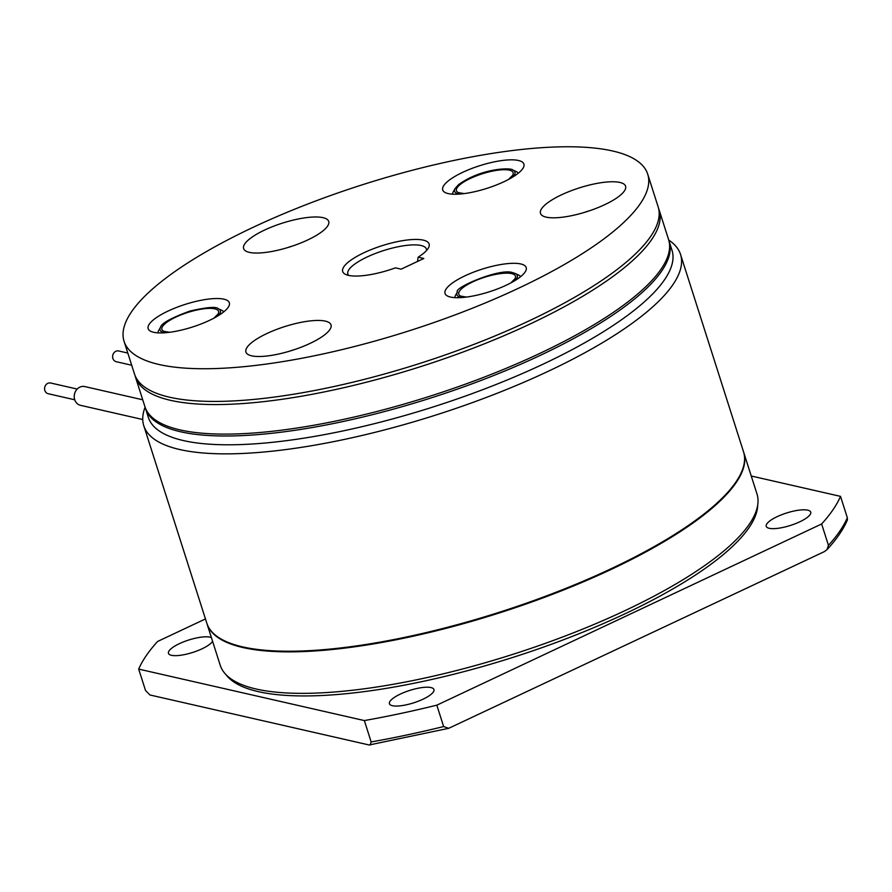 <?xml version="1.0" encoding="UTF-8"?>
<svg xmlns="http://www.w3.org/2000/svg" width="892" height="892" viewBox="0 0 892 892"><rect width="100%" height="100%" fill="white"/><g stroke="black" fill="none" stroke-linecap="round" stroke-linejoin="round"><path stroke-width="1.34" d="M131.693 365.229L116.205 361.695A5.497 4.772 -77.2 0 1 115.09 361.26A5.497 4.772 -77.2 0 1 112.961 354.615A5.497 4.772 -77.2 0 1 118.647 350.969L127.812 353.065M74.738 399.783L48.179 393.718A5.497 4.772 -77.2 0 1 44.6 389.102A5.497 4.772 -77.2 0 1 50.621 383.002L77.18 389.057M142.72 399.783L84.785 386.57A9.622 8.351 102.8 0 0 74.248 397.23A9.622 8.351 102.8 0 0 80.503 405.325L142.742 419.519M206.888 623.441A281.716 78.596 -17.7 0 0 206.989 623.753L220.224 665.242A281.716 78.596 -17.7 0 0 256.182 689.025A281.716 78.596 -17.7 0 0 570.69 633.889A281.716 78.596 -17.7 0 0 756.973 493.934L743.738 452.456A281.716 78.596 -17.7 0 0 743.638 452.144M206.989 623.753A281.716 78.596 -17.7 0 0 242.936 647.536A281.716 78.596 -17.7 0 0 557.444 592.399A281.716 78.596 -17.7 0 0 743.738 452.456M757.721 504.995A280.333 78.206 162.3 0 1 559.005 641.459A280.333 78.206 162.3 0 1 258.312 691.634A280.333 78.206 162.3 0 1 226.022 674.687M769.205 528.298A23.359 6.523 162.3 0 1 766.228 526.336A23.359 6.523 162.3 0 1 781.671 514.729A23.359 6.523 162.3 0 1 807.751 510.157A23.359 6.523 162.3 0 1 810.739 512.12A23.359 6.523 162.3 0 1 795.285 523.727A23.359 6.523 162.3 0 1 769.205 528.298M392.413 705.706A23.359 6.523 162.3 0 1 389.436 703.743A23.359 6.523 162.3 0 1 404.879 692.136A23.359 6.523 162.3 0 1 430.959 687.565A23.359 6.523 162.3 0 1 433.947 689.538A23.359 6.523 162.3 0 1 418.493 701.134A23.359 6.523 162.3 0 1 392.413 705.706M212.575 641.281A23.359 6.523 162.3 0 1 194.289 651.918A23.359 6.523 162.3 0 1 171.454 655.308A23.359 6.523 162.3 0 1 168.476 653.334A23.359 6.523 162.3 0 1 183.919 641.727A23.359 6.523 162.3 0 1 209.999 637.156A23.359 6.523 162.3 0 1 211.415 637.613M706.999 511.651A280.333 78.206 162.3 0 1 271.224 650.725M668.744 240.093A281.716 78.596 162.3 0 1 680.54 254.443A281.716 78.596 162.3 0 1 494.257 394.398A281.716 78.596 162.3 0 1 179.749 449.535A281.716 78.596 162.3 0 1 143.79 425.752A281.716 78.596 162.3 0 1 145.095 407.209M680.54 254.443L743.538 451.82A281.716 78.596 162.3 0 1 557.244 591.775A281.716 78.596 162.3 0 1 242.735 646.901A281.716 78.596 162.3 0 1 206.788 623.118L143.79 425.752M668.866 240.517A274.836 76.679 162.3 0 1 669.19 241.453L671.988 250.251A274.836 76.679 162.3 0 1 490.254 386.782A274.836 76.679 162.3 0 1 183.406 440.57A274.836 76.679 162.3 0 1 148.34 417.378L145.53 408.569A274.836 76.679 162.3 0 1 145.251 407.622M669.19 241.453A274.836 76.679 162.3 0 1 487.445 377.985A274.836 76.679 162.3 0 1 180.608 431.773A274.836 76.679 162.3 0 1 145.53 408.569M448.676 728.329L824.197 551.702L827.018 549.662L828.456 545.358L821.632 523.983L436.824 705.171L443.636 726.545L448.676 728.329L369.165 744.987L149.912 694.968L145.507 690.464L138.684 669.1A371.039 103.517 162.3 0 1 157.583 641.471L205.45 618.937M370.102 745.032L371.161 741.943L364.349 720.569L138.684 669.1M436.824 705.171A371.039 103.517 162.3 0 1 364.349 720.569M751.254 476.005L840.52 496.365L847.344 517.739L847.4 519.936C843.353 529.413 836.562 539.326 827.018 549.65M840.52 496.365A371.039 103.517 162.3 0 1 821.632 523.983M418.136 257.186L423.823 258.479L401.144 269.161L395.457 267.856A45.347 12.655 162.3 0 1 348.482 275.372A45.347 12.655 162.3 0 1 345.672 274.446A45.347 12.655 162.3 0 1 366.757 251.466A45.347 12.655 162.3 0 1 423.31 240.138A45.347 12.655 162.3 0 1 428.35 248.065A45.347 12.655 162.3 0 1 418.136 257.186L417.545 261.434M426.488 250.563A41.222 11.507 -17.7 0 0 426.365 248.991A41.222 11.507 -17.7 0 0 421.102 245.512A41.222 11.507 -17.7 0 0 375.086 253.573A41.222 11.507 -17.7 0 0 347.824 274.056A41.222 11.507 -17.7 0 0 348.638 275.405M518.453 160.482A42.604 11.886 -17.7 0 0 465.334 171.13A42.604 11.886 -17.7 0 0 445.521 192.717A42.604 11.886 -17.7 0 0 448.163 193.586A42.604 11.886 -17.7 0 0 489.886 187.376A42.604 11.886 -17.7 0 0 523.191 167.93A42.604 11.886 -17.7 0 0 518.453 160.482M223.892 299.177A42.604 11.886 -17.7 0 0 170.773 309.825A42.604 11.886 -17.7 0 0 150.96 331.411A42.604 11.886 -17.7 0 0 153.602 332.27A42.604 11.886 -17.7 0 0 195.326 326.071A42.604 11.886 -17.7 0 0 228.631 306.625A42.604 11.886 -17.7 0 0 223.892 299.177M325.324 321.12A44.667 12.466 -17.7 0 0 275.461 329.862A44.667 12.466 -17.7 0 0 245.924 352.05A44.667 12.466 -17.7 0 0 251.633 355.819A44.667 12.466 -17.7 0 0 301.485 347.077A44.667 12.466 -17.7 0 0 331.021 324.889A44.667 12.466 -17.7 0 0 325.324 321.12M619.884 182.436A44.667 12.466 -17.7 0 0 570.021 191.178A44.667 12.466 -17.7 0 0 540.485 213.366A44.667 12.466 -17.7 0 0 546.183 217.135A44.667 12.466 -17.7 0 0 596.046 208.394A44.667 12.466 -17.7 0 0 625.582 186.205A44.667 12.466 -17.7 0 0 619.884 182.436M520.761 263.954A42.604 11.886 -17.7 0 0 467.642 274.602A42.604 11.886 -17.7 0 0 447.84 296.189A42.604 11.886 -17.7 0 0 450.471 297.047A42.604 11.886 -17.7 0 0 492.194 290.848A42.604 11.886 -17.7 0 0 525.5 271.402A42.604 11.886 -17.7 0 0 520.761 263.954M323.004 217.659A44.667 12.466 -17.7 0 0 273.153 226.401A44.667 12.466 -17.7 0 0 243.616 248.589A44.667 12.466 -17.7 0 0 249.314 252.358A44.667 12.466 -17.7 0 0 299.177 243.616A44.667 12.466 -17.7 0 0 328.713 221.428A44.667 12.466 -17.7 0 0 323.004 217.659M124.066 341.313L134.491 374.004A274.836 76.679 -17.7 0 0 169.569 397.208A274.836 76.679 -17.7 0 0 476.406 343.42A274.836 76.679 -17.7 0 0 658.151 206.877L647.726 174.196A274.836 76.679 -17.7 0 0 612.648 150.993A274.836 76.679 -17.7 0 0 305.8 204.781A274.836 76.679 -17.7 0 0 124.066 341.313A274.836 76.679 -17.7 0 0 159.133 364.516A274.836 76.679 -17.7 0 0 465.981 310.728A274.836 76.679 -17.7 0 0 647.726 174.196M658.597 208.472A274.836 76.679 162.3 0 1 659.155 210.021A274.836 76.679 162.3 0 1 477.41 346.553A274.836 76.679 162.3 0 1 170.573 400.341A274.836 76.679 162.3 0 1 135.495 377.149A274.836 76.679 162.3 0 1 135.06 375.554M659.155 210.021L668.587 239.569A274.836 76.679 162.3 0 1 486.842 376.101A274.836 76.679 162.3 0 1 180.006 429.888A274.836 76.679 162.3 0 1 144.928 406.685L135.495 377.149M513.246 272.863A31.677 8.842 162.3 0 1 515.197 273.498L518.642 275.093A34.587 9.656 162.3 0 1 520.605 276.654M454.875 297.638A34.587 9.656 162.3 0 1 455.578 295.219L457.451 291.929A31.677 8.842 162.3 0 0 460.974 297.471A31.677 8.842 162.3 0 0 461.432 297.56M512.9 176.928A31.677 8.842 162.3 0 0 512.889 170.037L516.323 171.632A34.587 9.656 162.3 0 1 518.285 173.193M452.567 194.166A34.587 9.656 162.3 0 1 453.259 191.758L455.143 188.468A31.677 8.842 162.3 0 0 459.124 194.099M158.007 332.861A34.587 9.656 162.3 0 1 158.698 330.441L160.582 327.152C161.363 323.328 171.153 317.965 189.929 311.052C206.81 307.205 216.277 306.424 218.328 308.721A31.677 8.842 162.3 0 1 218.339 315.623M218.328 308.721L221.762 310.316A34.587 9.656 162.3 0 1 223.725 311.877M371.161 741.943A371.039 103.517 -17.7 0 0 443.636 726.545M828.456 545.358A371.039 103.517 -17.7 0 0 847.344 517.739M457.451 291.929C452.846 288.105 500.847 267.366 513.023 272.785L515.197 273.498A31.677 8.842 162.3 0 1 515.219 280.4M510.871 282.875L514.94 278.806A29.737 8.296 -17.7 0 0 511.64 273.61A29.737 8.296 -17.7 0 0 474.555 281.047A29.737 8.296 -17.7 0 0 460.74 296.111A29.737 8.296 -17.7 0 0 462.179 296.612M508.563 179.415L512.632 175.345A29.737 8.296 -17.7 0 0 494.848 170.651A29.737 8.296 -17.7 0 0 460.071 184.633A29.737 8.296 -17.7 0 0 458.421 192.639L464.096 193.597M164.563 332.783A31.677 8.842 162.3 0 1 160.582 327.152M214.002 318.098L218.072 314.029A29.737 8.296 -17.7 0 0 190.041 311.765A29.737 8.296 -17.7 0 0 163.86 331.333L169.536 332.292M292.386 246.08A70.089 70.089 0 0 0 287.503 247.63M589.255 210.858A70.089 70.089 0 0 0 584.383 212.407M294.695 349.541A70.089 70.089 0 0 0 289.822 351.102M466.404 297.069L460.74 296.111M512.889 170.037C511.807 167.64 482.46 167.551 458.666 184.555L455.143 188.468"/></g></svg>

